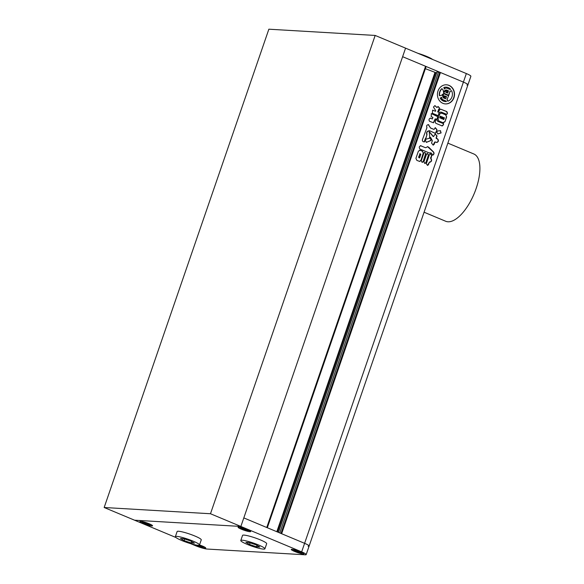 <?xml version="1.0" encoding="UTF-8"?>
<svg xmlns="http://www.w3.org/2000/svg" width="584" height="584" viewBox="0 0 584 584"><rect width="100%" height="100%" fill="white"/><g stroke="black" fill="none" stroke-linecap="round" stroke-linejoin="round"><path stroke-width="0.88" d="M417.845 53.283A12.76 1.716 19 0 1 426.802 56.451A12.76 1.716 19 0 1 432.569 59.437M466.915 85.038A9.118 1.226 -161 0 0 467.937 84.833A9.118 1.226 -161 0 0 463.404 82.103L402.624 56.692L405.566 48.151L466.346 73.562A9.118 1.226 19 0 1 470.879 76.292L467.937 84.833A9.118 1.226 19 0 0 463.404 82.103L466.346 73.562M184.128 540.638L191.099 542.952L194.399 543.149L190.734 541.025L183.763 538.704L180.456 538.506L184.128 540.638L184.683 539.01M191.099 542.952L191.588 541.521M193.158 541.164A12.76 1.716 -161 0 0 175.361 536.674A12.76 1.716 -161 0 0 181.704 540.492A12.76 1.716 -161 0 0 199.494 544.981A12.76 1.716 -161 0 0 193.158 541.164M194.384 544.653A6.38 0.854 -161 0 0 196.567 545.697A6.38 0.854 -161 0 0 205.466 547.938A6.38 0.854 -161 0 0 202.298 546.033A6.38 0.854 -161 0 0 199.502 544.981L201.261 539.857A12.76 1.716 -161 0 0 194.917 536.039A12.76 1.716 -161 0 0 177.127 531.549L175.361 536.674M249.55 544.478L256.522 546.799L259.822 546.989L256.157 544.865L249.186 542.543L245.879 542.346L249.55 544.478L250.105 542.85M256.522 546.799L257.011 545.361M258.581 545.003A12.76 1.716 -161 0 0 240.783 540.514A12.76 1.716 -161 0 0 247.127 544.332A12.76 1.716 -161 0 0 264.917 548.821A12.76 1.716 -161 0 0 258.581 545.003M264.917 548.821L266.684 543.697A12.76 1.716 -161 0 0 260.34 539.879A12.76 1.716 -161 0 0 242.55 535.389L240.783 540.514M196.355 545.062L201.531 547.077L203.414 547.186L199.1 545.237M197.721 545.252L197.545 545.748M201.808 546.259L201.531 547.077M148.343 524.841L150.227 524.95L148.132 523.739L142.262 522.3L148.343 524.841L148.621 524.023M143.387 523.454A6.38 0.854 -161 0 0 152.278 525.702A6.38 0.854 -161 0 0 149.11 523.79A6.38 0.854 -161 0 0 140.211 521.548A6.38 0.854 -161 0 0 143.387 523.454M144.679 522.585L144.357 523.512M246.266 529.498L240.396 528.06L246.477 530.601L248.361 530.71L246.266 529.498M241.52 529.221A6.38 0.854 -161 0 0 250.412 531.462A6.38 0.854 -161 0 0 247.244 529.557A6.38 0.854 -161 0 0 238.345 527.308A6.38 0.854 -161 0 0 241.52 529.221M242.813 528.345L242.491 529.272M246.755 529.783L246.477 530.601M295.475 550.405L293.584 550.296L295.679 551.515L301.548 552.946L295.475 550.405M294.701 551.457A6.38 0.854 -161 0 0 303.6 553.698A6.38 0.854 -161 0 0 300.432 551.792A6.38 0.854 -161 0 0 291.533 549.544A6.38 0.854 -161 0 0 294.701 551.457M296 550.581L295.679 551.515M299.942 552.019L299.658 552.836M190.661 543.66L195.341 545.624A9.118 1.226 -161 0 0 207.028 549.04L305.162 554.8A9.118 1.226 -161 0 0 306.184 554.588A9.118 1.226 -161 0 0 301.658 551.865L304.6 543.324A9.118 1.226 19 0 1 309.126 546.047A9.118 1.226 -161 0 0 304.6 543.324L281.649 533.725L440.46 72.511L463.404 82.103L304.6 543.324L243.813 517.906L240.871 526.447L301.658 551.865M294.584 551.449A6.658 0.891 -161 0 0 303.855 553.793A6.658 0.891 -161 0 0 300.548 551.8A6.658 0.891 -161 0 0 291.277 549.456A6.658 0.891 -161 0 0 294.584 551.449M194.173 544.609A6.658 0.891 -161 0 0 196.45 545.69A6.658 0.891 -161 0 0 205.721 548.026A6.658 0.891 -161 0 0 202.414 546.04A6.658 0.891 -161 0 0 199.509 544.945M143.262 523.446A6.658 0.891 -161 0 0 152.541 525.79A6.658 0.891 -161 0 0 149.234 523.797A6.658 0.891 -161 0 0 139.956 521.461A6.658 0.891 -161 0 0 143.262 523.446M241.396 529.214A6.658 0.891 -161 0 0 250.675 531.549A6.658 0.891 -161 0 0 247.368 529.564A6.658 0.891 -161 0 0 238.089 527.221A6.658 0.891 -161 0 0 241.396 529.214M175.937 537.506L134.561 520.205L240.871 526.447L405.566 48.151L375.169 35.441L268.859 29.2L104.164 507.503L134.561 520.205L240.871 526.447L210.481 513.745L375.169 35.441M104.164 507.503L210.481 513.745M447.862 143.124L473.828 153.979A36.464 15.637 112.7 0 1 476.121 188.581A36.464 15.637 112.7 0 1 445.701 221.263L424.072 212.218M449.067 85.388A9.57 8.548 93.4 0 0 446.534 84.804A9.57 8.548 93.4 0 0 437.62 92.418A9.57 8.548 93.4 0 0 442.891 103.324A9.57 8.548 93.4 0 0 445.417 103.908A9.57 8.548 93.4 0 0 454.33 96.294A9.57 8.548 93.4 0 0 449.067 85.388M445.293 103.901A9.57 8.548 93.4 0 0 454.096 96.214A9.57 8.548 93.4 0 0 448.819 85.374A9.57 8.548 93.4 0 0 446.417 84.797M446.716 90.739A1.124 1.007 93.4 0 1 446.891 90.79L447.461 90.936L447.103 91.98A1.139 1.015 93.4 0 0 445.95 92.33L447.731 93.075L448.497 90.849L446.599 90.06A0.759 0.679 93.4 0 0 446.161 90.045A5.482 4.891 93.4 0 0 443.475 92.301A4.343 3.884 93.4 0 0 442.015 88.739A7.205 6.431 93.4 0 0 439.628 95.666A4.343 3.884 93.4 0 0 442.869 94.068A5.482 4.891 93.4 0 0 443.519 97.718A0.759 0.679 93.4 0 0 443.862 98.032L445.753 98.82L446.519 96.601L444.49 95.842A1.139 1.015 93.4 0 0 445.139 96.944L444.709 97.864A1.124 1.007 93.4 0 1 444.336 97.586A3.957 3.533 93.4 0 1 443.592 93.571L448.621 95.674L446.957 99.791L448.621 95.674M444.738 95.856A1.139 1.015 93.4 0 0 445.388 96.959M445.307 101.536L445.555 101.543A7.205 6.431 93.4 0 1 443.65 101.105A7.205 6.431 93.4 0 1 440.402 98.046L440.161 98.032A7.205 6.431 93.4 0 0 443.409 101.09A7.205 6.431 93.4 0 0 445.307 101.536A7.205 6.431 93.4 0 0 445.431 101.536M423.904 153.044L424.78 152.285L425.824 153.847L423.123 161.673L422.254 162.432L421.21 160.877L423.904 153.044M431.021 158.512L430.517 158.111L431.722 155.351L431.021 158.512C432.094 160.578 431.62 161.783 429.598 162.118L430.196 162.243M430.78 158.498C431.853 160.563 431.379 161.768 429.357 162.104L428.51 164.688L427.59 165.425L426.298 163.761L429.51 154.424L430.43 153.68L431.722 155.351M437.891 116.771L431.904 113.873L437.555 116.15L437.891 116.771L437.314 118.45C436.839 119.946 437.248 120.99 438.526 121.582L443.395 123.618L443.38 124.991L441.913 125.845L442.344 125.954M441.913 125.845L436.555 123.604C435.416 123.202 435.036 122.392 435.401 121.165L436.087 119.172L435.416 118.866L436.087 119.172M433.35 122.786L435.175 118.851L435.846 119.158L435.416 118.866L433.496 122.801L429.474 121.238C428.634 119.713 428.992 118.683 430.532 118.158L432.43 118.953L432.919 117.377L431.196 116.661L431.335 113.668L432.145 113.887M430.255 118.085L432.189 118.939M446.636 116.953L445.599 114.814L441.285 113.011L445.84 114.829L446.636 116.953L445.001 121.698L443.117 122.749L438.81 120.946L438.058 118.8L439.694 114.055L441.533 113.026L441.044 112.902M443.657 122.881L443.117 122.749M426.284 147.489L427.641 146.62L428.897 147.38L433.642 152.088C434.357 153.395 434.058 154.417 432.766 155.162L432.875 155.183M428.984 152.913L431.291 152.993L432.766 155.162M429.233 152.928L419.984 149.059C418.764 147.285 419.137 146.204 421.108 145.803L420.509 145.642M420.86 145.788L425.473 147.715L420.385 145.642M437.744 133.926L440.876 132.904L440.562 130.736L437.847 130.925L436.701 131.809L437.861 133.933L441.124 132.918L440.256 130.663M430.605 137.386L429.7 137.276L430.605 137.386L432.342 140.649L431.51 143.073L433.226 145.146L434.226 144.212L434.971 142.058L436.613 142.401C438.504 141.927 438.891 140.81 437.774 139.043L436.306 138.109L437.029 136.014L435.292 133.926L433.452 136.598L429.196 131.561L429.773 137.284M433.832 136.276L433.204 136.583L429.072 131.561M437.073 142.518L436.613 142.401M433.102 145.139L434.722 142.043L435.401 141.897M429.488 138.247L426.247 139.109L425.247 139.963L426.378 142.372L430.948 140.54C431.226 138.999 430.736 138.233 429.488 138.247L429.985 138.174M432.525 110.157L435.54 111.259L435.701 110.632L433.423 107.047L434.934 105.609L436.971 107.522L438.095 106.478L439.635 108.157L437.891 111.902L438.591 112.179L437.642 111.887L438.577 109.909M438.591 112.179L439.219 110.347L440.599 109.12L446.826 111.573L447.519 113.281L446.724 114.369L447.519 113.281M446.724 114.369L441.665 112.252C440.351 111.843 439.431 112.369 438.905 113.822L438.401 115.296L437.788 115.515L438.401 115.296L438.905 113.822M440.84 112.077L441.665 112.252M437.788 115.515L432.35 113.245L432.649 110.157L433.35 110.347M435.701 110.632L435.292 111.245L433.102 110.332M434.971 133.254L435.649 132.831L436.978 129.692L435.89 132.845L435.095 133.269L429.78 130.809C427.327 130.918 426.4 132.21 427.006 134.692L424.583 141.803C423.064 141.992 422.327 141.335 422.371 139.832L426.94 127.662C426.232 125.706 426.824 124.72 428.707 124.691L428.415 124.626M429.269 130.721L429.78 130.809M424.276 141.948L424.575 141.438M428.466 124.677L430.598 128.093L428.284 124.626M430.839 128.108L433.919 129.392L430.598 128.093M434.277 129.203L435.299 127.662L436.978 129.692M428.488 154.935L425.787 162.768L424.918 163.527L423.874 161.965L426.568 154.139L427.444 153.38L428.488 154.935L425.787 162.768M418.414 151.095L420.327 150.285L422.48 151.183L423.422 153.19L420.925 160.447L419.714 161.461L416.852 160.381L415.91 158.352L418.414 151.095M419.765 150.146L422.48 151.183M308.104 546.259A9.118 1.226 -161 0 0 309.126 546.047L306.184 554.588M280.992 533.455L439.723 72.467L440.46 72.511M279.78 532.944L438.511 71.956L439.723 72.467M437.014 71.934L438.511 71.956M425.378 68.7L436.613 72.942M267.319 527.739L426.05 66.751L425.488 66.51M266.757 527.505L425.568 66.284L402.624 56.692L243.813 517.906L266.757 527.505M429.452 137.262L430.357 137.371L429.452 137.262M433.584 136.262L433.204 136.583L433.584 136.262M436.562 138.539L436.065 138.094L436.788 135.999L435.182 133.926M436.314 138.525L437.774 139.043M437.526 139.028C438.642 140.795 438.263 141.912 436.372 142.387M429.24 138.233C430.488 138.218 430.977 138.985 430.7 140.525L430.948 140.54M426.262 142.357L430.7 140.525M432.525 155.147C433.817 154.402 434.109 153.38 433.401 152.074L427.517 146.62M429.437 152.906L430.291 152.767M426.043 147.475L425.473 147.715L426.043 147.475M446.388 116.939L445.001 121.698M444.752 121.684L442.869 122.735M441.154 116.442L440.314 116.187L440.905 116.428L440.314 116.187L439.73 117.888L440.562 118.143L441.154 116.442L440.562 116.194L439.971 117.902L440.562 118.143M439.73 117.888L440.321 118.129L439.73 117.888M442.774 117.121L441.942 116.866L442.526 117.107L441.942 116.866L441.351 118.567L442.19 118.822L442.774 117.121L442.183 116.88L441.599 118.581L442.19 118.822M441.351 118.567L441.942 118.807L441.351 118.567M444.402 117.8L443.811 117.559L443.219 119.26L443.811 119.501L444.402 117.8L443.563 117.545L442.979 119.245L443.811 119.501M444.154 117.785L443.563 117.545L444.154 117.785M442.979 119.245L443.57 119.494L442.979 119.245M441.285 113.011L440.92 112.902M436.839 107.478L434.803 105.624M438.329 109.894L439.635 108.157M439.387 108.142L437.978 106.478M438.343 112.165L437.642 111.887L438.343 112.165M447.278 113.267L446.585 111.559L440.489 109.113M446.483 114.355L446.935 114.26M438.664 113.807C439.183 112.354 440.102 111.829 441.424 112.237M437.547 115.501L438.153 115.282M435.46 110.617L435.292 111.245L435.46 110.617M437.65 116.756L437.314 118.45M437.066 118.435C436.598 119.932 437 120.976 438.285 121.567L438.526 121.582M438.285 121.567L443.395 123.618M443.146 123.604L443.636 124.246M443.395 124.231L443.38 124.991M441.672 125.83L443.139 124.976M431.904 113.873L431.226 113.661M426.765 134.678C426.159 132.196 427.079 130.904 429.539 130.794M426.838 134.999L426.006 138.123M425.765 138.109L425.648 138.488M425.407 138.474L424.327 141.423M436.73 129.677L435.189 127.67M427.466 165.411L429.466 162.104M431.474 155.337L430.313 153.68M425.546 162.753L424.787 163.513M428.24 154.921L427.327 153.38M424.663 152.285L425.824 153.847M425.575 153.833L423.123 161.673M422.882 161.658L422.123 162.418M419.641 150.146L420.079 150.27M422.232 151.168L423.422 153.19M423.181 153.176L420.925 160.447M419.589 161.447L420.677 160.432M420.823 154.38L419.94 154.008L418.801 157.308L419.692 157.68L420.823 154.38M420.108 153.658L418.56 157.293L419.443 157.665M419.94 153.614L419.692 153.993M419.268 158.008L419.692 157.68M445.555 101.543A7.205 6.431 93.4 0 0 446.49 101.528A3.022 2.701 93.4 0 0 445.548 100.842L443.183 99.857A2.643 2.358 93.4 0 1 441.679 97.324L441.431 97.309A2.54 2.27 93.4 0 1 440.161 98.032M448.527 95.214L450.169 91.177L448.746 95.309L443.716 93.206A3.957 3.533 93.4 0 1 446.694 90.739A1.124 1.007 93.4 0 1 447.14 90.805M446.891 90.79L447.461 90.936M447.213 90.921L446.877 91.914M446.68 91.907A1.139 1.015 93.4 0 0 445.701 92.316L445.95 92.33M445.701 92.316L447.731 93.075M446.278 90.016A0.759 0.679 93.4 0 0 445.921 90.031A5.482 4.891 93.4 0 0 443.475 91.907M439.387 95.652L439.387 95.652A7.205 6.431 93.4 0 1 441.774 88.724L442.015 88.739M442.584 94.411A5.482 4.891 93.4 0 0 443.278 97.703A0.759 0.679 93.4 0 0 443.614 98.017L445.753 98.82M445.139 96.944L444.811 97.908M443.57 93.644L448.373 95.659M446.957 99.791A4.898 4.38 93.4 0 1 447.745 101.149L447.986 101.163A4.898 4.38 93.4 0 0 447.198 99.806M447.986 101.163A7.205 6.431 93.4 0 0 451.578 90.732L451.337 90.717A4.898 4.38 93.4 0 1 449.928 91.162M446.38 88.038A2.643 2.358 93.4 0 1 446.957 88.184L449.556 89.184A3.022 2.701 93.4 0 0 450.68 89.367A7.205 6.431 93.4 0 0 446.395 87.169A7.205 6.431 93.4 0 0 444.03 87.52L443.782 87.512A7.205 6.431 93.4 0 1 446.154 87.155L446.395 87.169M443.782 87.512A2.54 2.27 93.4 0 1 444.3 88.98L444.548 88.994A2.54 2.27 93.4 0 0 444.03 87.52M447.198 88.199A2.643 2.358 93.4 0 0 444.548 88.994M446.957 88.184L449.315 89.169A3.022 2.701 93.4 0 0 450.235 89.359M450.169 91.177A4.898 4.38 93.4 0 0 451.578 90.732M440.402 98.046A2.54 2.27 93.4 0 0 441.679 97.324M278.466 532.396L437.036 71.868M277.495 531.987L435.576 72.876M276.816 531.71L434.876 72.671M309.126 546.047L467.937 84.833M278.415 532.374L436.978 71.883"/></g></svg>
